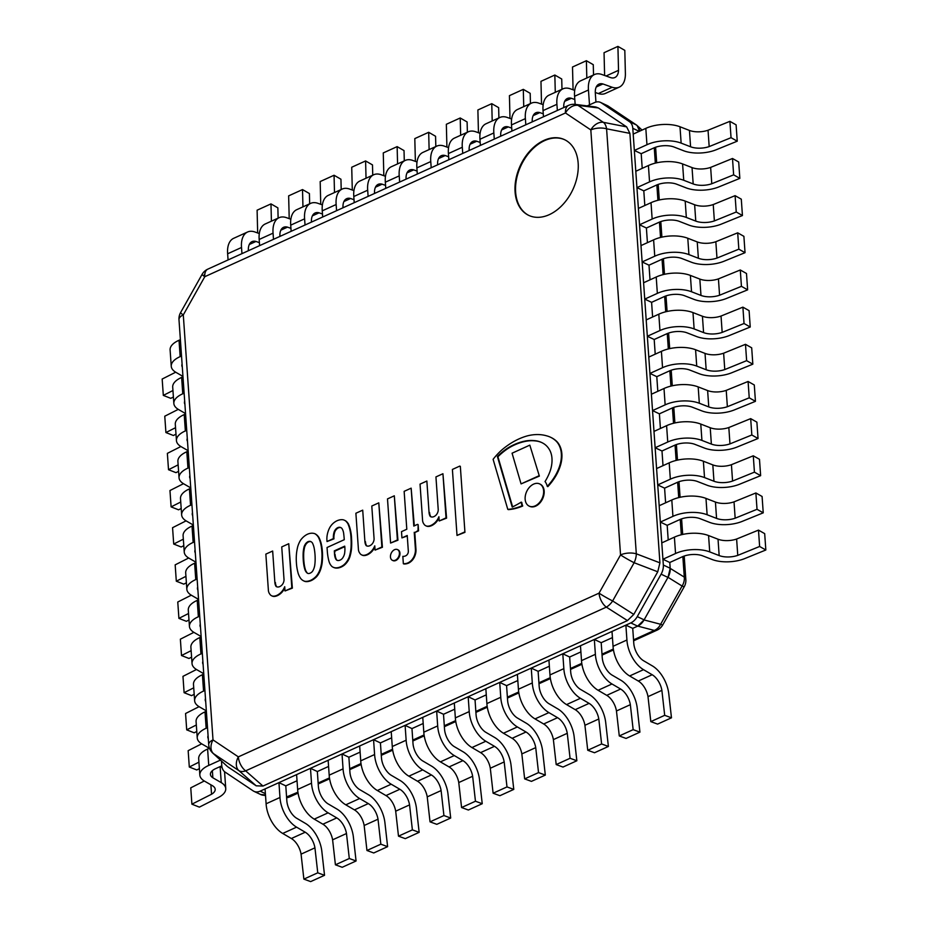 <?xml version="1.0" encoding="UTF-8"?>
<svg xmlns="http://www.w3.org/2000/svg" width="928" height="928" viewBox="0 0 928 928"><rect width="100%" height="100%" fill="white"/><g stroke="black" fill="none" stroke-linecap="round" stroke-linejoin="round"><path stroke-width="1.39" d="M265.396 793.626L260.153 791.155A12.563 8.665 115.3 0 1 254.005 791.364A12.563 8.665 115.3 0 1 253.228 790.923L225.098 772.096A12.563 8.665 115.3 0 1 221.769 765.472L221.467 761.064M254.005 791.364L260.861 794.6A12.563 8.665 -64.7 0 0 265.478 794.936L260.606 794.484M260.153 791.155L630.796 622.908L637.652 626.145A12.563 8.665 -64.7 0 0 644.113 619.846L667.963 577.413A12.563 8.665 -64.7 0 0 670.19 568.261L663.334 565.024A12.563 8.665 115.3 0 1 661.107 574.177L637.258 616.61A12.563 8.665 115.3 0 1 630.796 622.908M663.334 565.024L632.792 128.308L639.241 131.358M595.938 102.08L595.312 93.229A15.126 8.503 -114.4 0 1 598.966 84.135A15.126 8.503 -114.4 0 1 602.922 83.961L612.167 87.255A25.126 14.117 65.6 0 0 619.254 87.139A25.126 14.117 65.6 0 0 625.391 73.579L624.811 50.367L617.92 46.4L618.524 70.331A15.08 8.468 -114.4 0 1 614.846 77.534A15.08 8.468 -114.4 0 1 610.415 77.546L601.901 74.507A25.126 14.117 65.6 0 0 594.5 74.518A25.126 14.117 65.6 0 0 588.456 89.993L589.5 104.852L587.192 105.908L594.407 102.625A12.563 8.665 115.3 0 1 600.555 102.416A12.563 8.665 115.3 0 1 601.332 102.857L629.474 121.684A12.563 8.665 115.3 0 1 632.792 128.308M637.652 626.145L632.734 628.372L633.778 643.243A15.126 8.503 65.6 0 0 643.243 660.55L652.639 666.06A25.126 14.117 -114.4 0 1 668.752 693.599L671.478 717.808L664.692 715.326L661.884 690.351L647.999 696.65A15.08 8.468 65.6 0 0 638.29 681.036L629.636 675.967A25.126 14.117 -114.4 0 1 613.048 646.306L612.004 631.434L625.878 625.136L632.734 628.372L637.733 626.098L654.298 630.437A12.563 7.064 65.6 0 0 657.012 630.17A12.563 12.563 0 0 0 662.546 625.275M612.434 637.594L601.193 642.686L602.237 657.558A15.126 8.503 65.6 0 0 611.703 674.876L621.099 680.375A25.126 14.117 -114.4 0 1 637.211 707.913L639.937 732.134L633.151 729.652L630.344 704.677L616.459 710.976A15.08 8.468 65.6 0 0 606.75 695.35L598.096 690.281A25.126 14.117 -114.4 0 1 581.508 660.62L580.464 645.749L594.338 639.45L601.193 642.686L612.434 637.594M580.893 651.908L569.653 657.012L570.697 671.872A15.126 8.503 65.6 0 0 580.162 689.191L589.558 694.701A25.126 14.117 -114.4 0 1 605.671 722.228L608.397 746.448L601.611 743.966L598.804 718.991L584.918 725.29A15.08 8.468 65.6 0 0 575.209 709.665L566.556 704.596A25.126 14.117 -114.4 0 1 549.968 674.934L548.924 660.075L562.797 653.776L569.653 657.012L580.893 651.908M549.353 666.223L538.112 671.327L539.156 686.186A15.126 8.503 65.6 0 0 548.622 703.505L558.018 709.015A25.126 14.117 -114.4 0 1 574.13 736.554L576.856 760.763L570.07 758.28L567.263 733.306L553.378 739.604A15.08 8.468 65.6 0 0 543.669 723.979L535.015 718.91A25.126 14.117 -114.4 0 1 518.427 689.249L517.383 674.389L531.257 668.09L538.112 671.327L549.353 666.223M517.812 680.537L506.572 685.641L507.616 700.501A15.126 8.503 65.6 0 0 517.082 717.82L526.478 723.33A25.126 14.117 -114.4 0 1 542.59 750.868L545.316 775.077L538.53 772.595L535.723 747.62L521.838 753.919A15.08 8.468 65.6 0 0 512.128 738.305L503.475 733.236A25.126 14.117 -114.4 0 1 486.887 703.575L485.843 688.704L499.716 682.405L506.572 685.641L517.812 680.537M486.272 694.863L475.043 699.956L476.076 714.827A15.126 8.503 65.6 0 0 485.541 732.146L494.937 737.644A25.126 14.117 -114.4 0 1 511.05 765.182L513.776 789.403L506.99 786.921L504.182 761.934L490.297 768.245A15.08 8.468 65.6 0 0 480.588 752.62L471.934 747.55A25.126 14.117 -114.4 0 1 455.346 717.889L454.302 703.018L468.176 696.719L475.043 699.956L486.272 694.863M454.732 709.178L443.503 714.27L444.535 729.141A15.126 8.503 65.6 0 0 454.001 746.46L463.397 751.97A25.126 14.117 -114.4 0 1 479.509 779.497L482.235 803.718L475.461 801.235L472.642 776.26L458.757 782.559A15.08 8.468 65.6 0 0 449.059 766.934L440.406 761.865A25.126 14.117 -114.4 0 1 423.806 732.204L422.762 717.344L436.647 711.045L443.503 714.27L454.732 709.178M423.191 723.492L411.962 728.596L412.995 743.456A15.126 8.503 65.6 0 0 422.46 760.774L431.856 766.284A25.126 14.117 -114.4 0 1 447.969 793.811L450.695 818.032L443.92 815.55L441.102 790.575L427.228 796.874A15.08 8.468 65.6 0 0 417.519 781.248L408.865 776.179A25.126 14.117 -114.4 0 1 392.266 746.518L391.222 731.658L405.107 725.36L411.962 728.596L423.191 723.492M391.651 737.806L380.422 742.91L381.454 757.77A15.126 8.503 65.6 0 0 390.92 775.089L400.316 780.599A25.126 14.117 -114.4 0 1 416.428 808.137L419.154 832.346L412.38 829.864L409.561 804.889L395.688 811.188A15.08 8.468 65.6 0 0 385.978 795.574L377.325 790.505A25.126 14.117 -114.4 0 1 360.725 760.844L359.681 745.973L373.566 739.674L380.422 742.91L391.651 737.806M360.11 752.121L348.882 757.225L349.914 772.096A15.126 8.503 65.6 0 0 359.38 789.415L368.776 794.913A25.126 14.117 -114.4 0 1 384.888 822.452L387.614 846.661L380.84 844.178L378.021 819.204L364.147 825.502A15.08 8.468 65.6 0 0 354.438 809.889L345.784 804.82A25.126 14.117 -114.4 0 1 329.185 775.158L328.141 760.287L342.026 753.988L348.882 757.225L360.11 752.121M328.57 766.447L317.341 771.539L318.374 786.41A15.126 8.503 65.6 0 0 327.839 803.729L337.235 809.239A25.126 14.117 -114.4 0 1 353.348 836.766L356.074 860.987L349.299 858.504L346.48 833.53L332.607 839.828A15.08 8.468 65.6 0 0 322.898 824.203L314.244 819.134A25.126 14.117 -114.4 0 1 297.644 789.473L296.6 774.613L310.486 768.303L317.341 771.539L328.57 766.447M297.03 780.761L285.801 785.865L286.833 800.725A15.126 8.503 65.6 0 0 296.299 818.044L305.695 823.554A25.126 14.117 -114.4 0 1 321.807 851.08L324.533 875.301L317.759 872.819L314.94 847.844L301.066 854.143A15.08 8.468 65.6 0 0 291.357 838.518L282.704 833.448A25.126 14.117 -114.4 0 1 266.104 803.787L265.06 788.928L278.945 782.629L285.801 785.865L297.03 780.761M607.04 105.479L637.13 125.547L639.624 131.184A12.563 8.665 -64.7 0 0 636.33 124.92L608.188 106.094A12.563 8.665 -64.7 0 0 607.411 105.653L600.555 102.416M641.202 153.688L642.222 168.351L641.202 153.688L653.811 147.958A15.126 6.902 -4 0 1 673.624 146.868L683.89 150.846A25.126 11.472 176 0 0 716.045 149.826L737.238 141.195L731.044 137.68L709.178 146.589A15.08 6.89 -4 0 1 690.583 146.775L681.14 143.121A25.126 11.472 176 0 0 646.955 144.722L634.346 150.452L641.202 153.688M643.8 190.855L644.821 205.506L643.8 190.855L656.409 185.124A15.126 6.902 -4 0 1 676.222 184.034L686.488 188.001A25.126 11.472 176 0 0 718.643 186.992L739.836 178.362L733.642 174.847L711.776 183.744A15.08 6.89 -4 0 1 693.181 183.941L683.739 180.276A25.126 11.472 176 0 0 649.554 181.888L636.944 187.618L643.8 190.855M646.398 228.01L647.419 242.672L646.398 228.01L659.008 222.291A15.126 6.902 -4 0 1 678.82 221.189L689.086 225.168A25.126 11.472 176 0 0 721.242 224.147L742.435 215.528L736.24 212.013L714.374 220.91A15.08 6.89 -4 0 1 695.78 221.108L686.337 217.442A25.126 11.472 176 0 0 652.152 219.054L639.543 224.773L646.398 228.01M648.997 265.176L650.018 279.838L648.997 265.176L661.606 259.446A15.126 6.902 -4 0 1 681.419 258.355L691.685 262.334A25.126 11.472 176 0 0 723.84 261.313L745.033 252.683L738.839 249.168L716.973 258.077A15.08 6.89 -4 0 1 698.378 258.262L688.936 254.608A25.126 11.472 176 0 0 654.75 256.209L642.141 261.94L648.997 265.176M651.595 302.342L652.616 316.993L651.595 302.342L664.204 296.612A15.126 6.902 -4 0 1 684.017 295.522L694.283 299.489A25.126 11.472 176 0 0 726.438 298.48L747.632 289.849L741.437 286.334L719.571 295.232A15.08 6.89 -4 0 1 700.976 295.429L691.534 291.763A25.126 11.472 176 0 0 657.349 293.376L644.74 299.106L651.595 302.342M654.194 339.497L655.214 354.16L654.194 339.497L666.803 333.778A15.126 6.902 -4 0 1 686.616 332.676L696.882 336.655A25.126 11.472 176 0 0 729.037 335.646L750.23 327.016L744.036 323.501L722.17 332.398A15.08 6.89 -4 0 1 703.575 332.595L694.132 328.93A25.126 11.472 176 0 0 659.947 330.542L647.338 336.261L654.194 339.497M656.792 376.664L657.813 391.326L656.792 376.664L669.401 370.933A15.126 6.902 -4 0 1 689.214 369.843L699.48 373.822A25.126 11.472 176 0 0 731.647 372.801L752.828 364.17L746.634 360.667L724.768 369.564A15.08 6.89 -4 0 1 706.173 369.75L696.731 366.096A25.126 11.472 176 0 0 662.546 367.697L649.936 373.427L656.792 376.664M659.39 413.83L660.411 428.481L659.39 413.83L672 408.1A15.126 6.902 -4 0 1 691.812 407.009L702.078 410.976A25.126 11.472 176 0 0 734.245 409.967L755.438 401.337L749.232 397.822L727.366 406.719A15.08 6.89 -4 0 1 708.772 406.916L699.329 403.251A25.126 11.472 176 0 0 665.144 404.863L652.535 410.594L659.39 413.83M661.989 450.985L663.01 465.647L661.989 450.985L674.598 445.266A15.126 6.902 -4 0 1 694.411 444.164L704.677 448.143A25.126 11.472 176 0 0 736.844 447.134L758.037 438.503L751.831 434.988L729.965 443.886A15.08 6.89 -4 0 1 711.37 444.083L701.928 440.417A25.126 11.472 176 0 0 667.742 442.03L655.133 447.748L661.989 450.985M664.587 488.151L665.608 502.814L664.587 488.151L677.196 482.421A15.126 6.902 -4 0 1 697.009 481.33L707.275 485.309A25.126 11.472 176 0 0 739.442 484.288L760.635 475.658L754.429 472.155L732.563 481.052A15.08 6.89 -4 0 1 713.968 481.238L704.526 477.584A25.126 11.472 176 0 0 670.341 479.184L657.732 484.915L664.587 488.151M667.186 525.318L668.206 539.968L667.186 525.318L679.806 519.587A15.126 6.902 -4 0 1 699.608 518.497L709.874 522.476A25.126 11.472 176 0 0 742.04 521.455L763.234 512.824L757.028 509.31L735.162 518.207A15.08 6.89 -4 0 1 716.567 518.404L707.124 514.75A25.126 11.472 176 0 0 672.939 516.351L660.33 522.081L667.186 525.318M682.846 556.556L684.284 577.112A12.563 10.394 121.8 0 1 682.103 586.044A12.563 0.94 29.3 0 0 684.261 586.658A12.563 12.563 0 0 0 685.85 579.629A12.563 5.742 176 0 0 684.284 577.112L670.19 568.365L669.784 562.484L682.405 556.754A15.126 6.902 -4 0 1 702.206 555.663L712.472 559.63A25.126 11.472 176 0 0 744.639 558.621L765.832 549.991L764.684 533.635L758.478 530.12L736.623 539.029A15.08 6.89 -4 0 1 718.028 539.214L708.574 535.56A25.126 11.472 176 0 0 674.401 537.161L661.78 542.892L662.928 559.248L669.784 562.484L670.19 568.261M670.19 568.365L668.021 577.309L644.055 619.939L637.733 626.098M286.624 797.755A12.563 12.563 0 0 0 290.023 796.758A12.563 7.064 -114.4 0 1 287.297 797.036A12.563 9.025 97.3 0 1 286.601 797.338M684.261 586.658L662.778 624.88A12.563 0.94 -150.7 0 1 660.62 624.277A12.563 10.243 104.7 0 1 654.298 630.437L633.546 639.856M549.225 214.681A41.876 28.884 115.3 0 1 528.751 215.389A41.876 28.884 115.3 0 1 520.504 165.196A41.876 28.884 115.3 0 1 564.502 139.652A41.876 28.884 115.3 0 1 577.216 176.459A41.876 28.884 115.3 0 1 549.225 214.681M207.512 269.282A12.563 12.563 0 0 0 202.06 274.421A12.563 0.94 29.3 0 0 204.786 276.695L565.465 112.961A12.563 9.048 -56.2 0 1 577.993 105.363A12.563 9.025 -82.7 0 0 575.29 104.388A12.563 12.563 0 0 0 568.504 105.409A12.563 7.064 65.6 0 0 565.465 112.961L590.823 129.932A12.563 5.742 -4 0 1 606.587 128.806A12.563 7.47 -78.9 0 0 603.339 122.322A12.563 9.048 123.8 0 0 590.823 129.932L620.542 554.921A12.563 0.94 29.3 0 0 634.137 562.728A12.563 6.484 -69 0 0 636.306 553.796A12.563 5.742 176 0 0 620.542 554.921L599.047 593.143A12.563 7.064 65.6 0 0 606.332 607.121A12.563 6.647 -57.5 0 0 612.642 600.961A12.563 0.94 -150.7 0 1 599.047 593.143L238.357 756.865A12.563 9.048 123.8 0 0 238.867 770.623A12.563 7.865 -48.7 0 0 245.642 770.855A12.563 7.064 -114.4 0 1 238.357 756.865L213.011 739.906A12.563 5.742 176 0 0 208.707 744.662A12.563 12.563 0 0 0 212.686 752.991M227.14 766.273L212.732 753.037A12.563 9.408 -47.4 0 0 213.521 753.664L238.867 770.623L256.198 785.819L262.96 786.051L245.642 770.855L606.332 607.121L627.467 620.588L633.789 614.417L612.642 600.961L634.137 562.728L657.755 571.787L659.924 562.844L636.306 553.796L606.587 128.806L629.892 133.365L626.644 126.881L603.339 122.322L577.993 105.363L598.374 107.961L595.811 107.01M227.186 766.319L213.521 753.664A12.563 9.048 -56.2 0 1 213.011 739.906L183.292 314.917A12.563 0.94 -150.7 0 1 180.566 312.643A12.563 12.563 0 0 0 178.988 319.673A12.563 5.742 -4 0 1 183.292 314.917L204.786 276.695A12.563 7.064 -114.4 0 1 207.733 269.178M204.879 273.853A12.563 10.243 -75.3 0 0 204.218 275.024M627.467 620.588L262.96 786.051M256.198 785.819L227.917 766.899M657.755 571.787L633.789 614.417M598.374 107.961L626.644 126.881M629.892 133.365L659.924 562.844M617.92 46.4L604.047 52.699L604.615 75.481M618.524 70.331L606.065 75.992M588.456 89.993L574.583 96.292A25.126 14.117 -114.4 0 1 580.626 80.817L594.5 74.518M575.151 104.365L574.583 96.292M602.922 83.961L596.24 86.988M612.167 87.255L598.293 93.554L595.277 92.487M619.254 87.139L605.381 93.438A25.126 14.117 -114.4 0 1 598.293 93.554M661.884 690.351A15.08 8.468 65.6 0 0 652.175 674.737L643.522 669.668A25.126 14.117 -114.4 0 1 626.922 640.007L625.878 625.136M626.922 640.007L613.048 646.306M664.692 715.326L650.818 721.624L647.999 696.65M671.478 717.808L657.604 724.107L650.818 721.624M593.526 74.959L593.27 64.682L586.38 60.714L572.506 67.013L573.075 89.796M586.38 60.714L586.821 78.01M574.722 90.376L570.36 88.821A25.126 14.117 65.6 0 0 562.96 88.833A25.126 14.117 65.6 0 0 556.916 104.307L543.042 110.606A25.126 14.117 -114.4 0 1 549.086 95.132L562.96 88.833M556.916 104.307L557.357 110.467M543.472 116.766L543.042 110.606M563.783 107.555L563.772 107.544A15.126 8.503 -114.4 0 1 567.426 98.449A15.126 8.503 -114.4 0 1 571.381 98.287L564.7 101.314M571.381 98.287L574.803 99.505M564.688 107.138L563.737 106.801M630.344 704.677A15.08 8.468 65.6 0 0 620.635 689.052L611.981 683.982A25.126 14.117 -114.4 0 1 595.382 654.321L594.338 639.45M595.382 654.321L581.508 660.62M633.151 729.652L619.278 735.95L616.459 710.976M639.937 732.134L626.064 738.433L619.278 735.95M561.985 89.274L561.73 79.008L554.84 75.029L540.966 81.339L541.534 104.11M554.84 75.029L555.28 92.324M543.182 104.69L538.82 103.147A25.126 14.117 65.6 0 0 531.419 103.147A25.126 14.117 65.6 0 0 525.376 118.622L511.502 124.932A25.126 14.117 -114.4 0 1 517.546 109.458L531.419 103.147M525.376 118.622L525.816 124.793M511.931 131.092L511.502 124.932M532.243 121.87L532.243 121.858A15.126 8.503 -114.4 0 1 535.885 112.764A15.126 8.503 -114.4 0 1 539.841 112.601L533.159 115.629M539.841 112.601L543.263 113.819M533.148 121.464L532.196 121.127M598.804 718.991A15.08 8.468 65.6 0 0 589.094 703.366L580.441 698.297A25.126 14.117 -114.4 0 1 563.841 668.636L562.797 653.776M563.841 668.636L549.968 674.934M601.611 743.966L587.737 750.265L584.918 725.29M608.397 746.448L594.523 752.747L587.737 750.265M530.445 103.6L530.19 93.322L523.299 89.355L509.426 95.654L509.994 118.424M523.299 89.355L523.74 106.639M511.641 119.016L507.28 117.462A25.126 14.117 65.6 0 0 499.879 117.473A25.126 14.117 65.6 0 0 493.847 132.948L479.962 139.246A25.126 14.117 -114.4 0 1 486.005 123.772L499.879 117.473M493.847 132.948L494.276 139.107M480.391 145.406L479.962 139.246M500.702 136.184L500.702 136.184A15.126 8.503 -114.4 0 1 504.345 127.09A15.126 8.503 -114.4 0 1 508.3 126.916L501.619 129.943M508.3 126.916L511.722 128.134M501.607 135.778L500.656 135.442M567.263 733.306A15.08 8.468 65.6 0 0 557.554 717.68L548.9 712.611A25.126 14.117 -114.4 0 1 532.301 682.95L531.257 668.09M532.301 682.95L518.427 689.249M570.07 758.28L556.197 764.579L553.378 739.604M576.856 760.763L562.983 767.062L556.197 764.579M498.904 117.914L498.649 107.636L491.759 103.669L477.885 109.968L478.454 132.75M491.759 103.669L492.2 120.953M480.101 133.33L475.739 131.776A25.126 14.117 65.6 0 0 468.338 131.788A25.126 14.117 65.6 0 0 462.306 147.262L448.421 153.561A25.126 14.117 -114.4 0 1 454.465 138.086L468.338 131.788M462.306 147.262L462.736 153.422M448.85 159.72L448.421 153.561M469.162 150.51L469.162 150.498A15.126 8.503 -114.4 0 1 472.804 141.404A15.126 8.503 -114.4 0 1 476.76 141.23L470.078 144.258M476.76 141.23L480.194 142.46M470.067 150.092L469.116 149.756M535.723 747.62A15.08 8.468 65.6 0 0 526.014 732.006L517.36 726.937A25.126 14.117 -114.4 0 1 500.76 697.276L499.716 682.405M500.76 697.276L486.887 703.575M538.53 772.595L524.656 778.894L521.838 753.919M545.316 775.077L531.442 781.376L524.656 778.894M467.364 132.228L467.109 121.951L460.218 117.984L446.345 124.282L446.913 147.065M460.218 117.984L460.659 135.279M448.56 147.645L444.199 146.09A25.126 14.117 65.6 0 0 436.798 146.102A25.126 14.117 65.6 0 0 430.766 161.576L416.881 167.875A25.126 14.117 -114.4 0 1 422.924 152.401L436.798 146.102M430.766 161.576L431.195 167.736M417.31 174.035L416.881 167.875M437.622 164.824L437.622 164.813A15.126 8.503 -114.4 0 1 441.264 155.718A15.126 8.503 -114.4 0 1 445.22 155.544L438.538 158.584M445.22 155.544L448.653 156.774M438.526 164.407L437.575 164.07M504.182 761.934A15.08 8.468 65.6 0 0 494.473 746.321L485.82 741.252A25.126 14.117 -114.4 0 1 469.22 711.59L468.176 696.719M469.22 711.59L455.346 717.889M506.99 786.921L493.116 793.22L490.297 768.245M513.776 789.403L499.902 795.702L493.116 793.22M435.824 146.543L435.568 136.277L428.678 132.298L414.804 138.597L415.373 161.379M428.678 132.298L429.119 149.594M417.02 161.959L412.658 160.405A25.126 14.117 65.6 0 0 405.258 160.416A25.126 14.117 65.6 0 0 399.226 175.891L385.34 182.19A25.126 14.117 -114.4 0 1 391.384 166.715L405.258 160.416M399.226 175.891L399.655 182.062M385.77 188.361L385.34 182.19M406.081 179.139L406.081 179.127A15.126 8.503 -114.4 0 1 409.735 170.033A15.126 8.503 -114.4 0 1 413.679 169.87L406.998 172.898M413.679 169.87L417.113 171.088M406.986 178.733L406.035 178.385M472.642 776.26A15.08 8.468 65.6 0 0 462.933 760.635L454.279 755.566A25.126 14.117 -114.4 0 1 437.68 725.905L436.647 711.045M437.68 725.905L423.806 732.204M475.461 801.235L461.576 807.534L458.757 782.559M482.235 803.718L468.362 810.016L461.576 807.534M404.283 160.869L404.028 150.591L397.138 146.624L383.264 152.923L383.832 175.694M397.138 146.624L397.578 163.908M385.48 176.285L381.118 174.731A25.126 14.117 65.6 0 0 373.717 174.742A25.126 14.117 65.6 0 0 367.685 190.217L353.8 196.516A25.126 14.117 -114.4 0 1 359.844 181.041L373.717 174.742M367.685 190.217L368.114 196.376M354.229 202.675L353.8 196.516M374.541 193.453L374.541 193.453A15.126 8.503 -114.4 0 1 378.195 184.347A15.126 8.503 -114.4 0 1 382.139 184.185L375.469 187.212M382.139 184.185L385.572 185.403M375.446 193.047L374.494 192.711M441.102 790.575A15.08 8.468 65.6 0 0 431.392 774.95L422.739 769.88A25.126 14.117 -114.4 0 1 406.139 740.219L405.107 725.36M406.139 740.219L392.266 746.518M443.92 815.55L430.035 821.848L427.228 796.874M450.695 818.032L436.821 824.331L430.035 821.848M372.743 175.183L372.488 164.906L365.597 160.938L351.724 167.237L352.292 190.008M365.597 160.938L366.038 178.222M353.939 190.6L349.578 189.045A25.126 14.117 65.6 0 0 342.177 189.057A25.126 14.117 65.6 0 0 336.145 204.531L322.26 210.83A25.126 14.117 -114.4 0 1 328.303 195.356L342.177 189.057M336.145 204.531L336.574 210.691M322.689 216.99L322.26 210.83M343 207.779L343 207.768A15.126 8.503 -114.4 0 1 346.654 198.673A15.126 8.503 -114.4 0 1 350.598 198.499L343.928 201.527M350.598 198.499L354.032 199.729M343.905 207.362L342.954 207.025M409.561 804.889A15.08 8.468 65.6 0 0 399.852 789.276L391.198 784.206A25.126 14.117 -114.4 0 1 374.599 754.534L373.566 739.674M374.599 754.534L360.725 760.844M412.38 829.864L398.495 836.163L395.688 811.188M419.154 832.346L405.281 838.645L398.495 836.163M341.202 189.498L340.947 179.22L334.057 175.253L320.183 181.552L320.752 204.334M334.057 175.253L334.498 192.548M322.399 204.914L318.037 203.36A25.126 14.117 65.6 0 0 310.636 203.371A25.126 14.117 65.6 0 0 304.604 218.846L290.719 225.144A25.126 14.117 -114.4 0 1 296.763 209.67L310.636 203.371M304.604 218.846L305.034 225.005M291.148 231.304L290.719 225.144M311.46 222.094L311.46 222.082A15.126 8.503 -114.4 0 1 315.114 212.988A15.126 8.503 -114.4 0 1 319.058 212.814L312.388 215.853M319.058 212.814L322.492 214.043M312.365 221.676L311.414 221.34M378.021 819.204A15.08 8.468 65.6 0 0 368.312 803.59L359.658 798.521A25.126 14.117 -114.4 0 1 343.058 768.86L342.026 753.988M343.058 768.86L329.185 775.158M380.84 844.178L366.954 850.489L364.147 825.502M387.614 846.661L373.74 852.971L366.954 850.489M309.662 203.812L309.407 193.546L302.516 189.567L288.643 195.866L289.211 218.648M302.516 189.567L302.957 206.863M290.858 219.228L286.497 217.674A25.126 14.117 65.6 0 0 279.096 217.686A25.126 14.117 65.6 0 0 273.064 233.16L259.179 239.459A25.126 14.117 -114.4 0 1 265.222 223.984L279.096 217.686M273.064 233.16L273.493 239.331M259.608 245.63L259.179 239.459M279.92 236.408L279.92 236.396A15.126 8.503 -114.4 0 1 283.574 227.302A15.126 8.503 -114.4 0 1 287.518 227.14L280.848 230.167M287.518 227.14L290.951 228.358M280.824 236.002L279.885 235.654M346.48 833.53A15.08 8.468 65.6 0 0 336.771 817.904L328.118 812.835A25.126 14.117 -114.4 0 1 311.518 783.174L310.486 768.303M311.518 783.174L297.644 789.473M349.299 858.504L335.414 864.803L332.607 839.828M356.074 860.987L342.2 867.286L335.414 864.803M278.122 218.138L277.866 207.86L270.976 203.893L257.102 210.192L257.671 232.963M270.976 203.893L271.417 221.177M259.318 233.554L254.956 232A25.126 14.117 65.6 0 0 247.556 232.012A25.126 14.117 65.6 0 0 241.524 247.486L227.638 253.785A25.126 14.117 -114.4 0 1 233.682 238.31L247.556 232.012M241.524 247.486L241.953 253.646M228.068 259.944L227.638 253.785M248.379 250.722L248.379 250.722A15.126 8.503 -114.4 0 1 252.033 241.616A15.126 8.503 -114.4 0 1 255.977 241.454L249.307 244.482M255.977 241.454L259.411 242.672M249.284 250.316L248.344 249.98M314.94 847.844A15.08 8.468 65.6 0 0 305.231 832.219L296.577 827.15A25.126 14.117 -114.4 0 1 279.978 797.488L278.945 782.629M279.978 797.488L266.104 803.787M317.759 872.819L303.874 879.118L301.066 854.143M324.533 875.301L310.66 881.6L303.874 879.118M737.238 141.195L736.101 124.851L729.895 121.336L708.041 130.233A15.08 6.89 -4 0 1 689.434 130.43L679.992 126.765A25.126 11.472 176 0 0 645.818 128.377L633.198 134.096L634.346 150.452M645.818 128.377L646.955 144.722M708.041 130.233L709.178 146.589M729.895 121.336L731.044 137.68M182.306 367.047A15.126 6.902 -4 0 1 181.842 365.586A15.126 6.902 -4 0 1 182.097 364.066M175.682 372.209L162.168 379.042L163.316 395.398L170.775 398.332L173.397 397.01M172.944 390.526L163.316 395.398M182.306 376.026L182.375 377.081M171.251 366.282L170.102 349.926A25.126 11.472 -4 0 1 179.023 340.263L180.16 356.619A25.126 11.472 176 0 0 171.251 366.282A25.126 11.472 176 0 0 176.018 372.406L182.955 376.397M179.023 340.263L180.38 339.648M181.528 356.004L180.16 356.619M739.836 178.362L738.7 162.006L732.494 158.491L710.639 167.4A15.08 6.89 -4 0 1 692.033 167.585L682.59 163.931A25.126 11.472 176 0 0 648.417 165.532L635.796 171.262L636.944 187.618M648.417 165.532L649.554 181.888M710.639 167.4L711.776 183.744M732.494 158.491L733.642 174.847M184.904 404.214A15.126 6.902 -4 0 1 184.44 402.752A15.126 6.902 -4 0 1 184.695 401.232M178.28 409.364L164.766 416.208L165.915 432.552L173.385 435.499L175.995 434.176M175.543 427.692L165.915 432.552M184.904 413.18L184.974 414.248M173.849 403.436L172.701 387.092A25.126 11.472 -4 0 1 181.621 377.429L182.758 393.785A25.126 11.472 176 0 0 173.849 403.436A25.126 11.472 176 0 0 178.617 409.573L185.554 413.552M181.621 377.429L182.978 376.814M184.127 393.159L182.758 393.785M742.435 215.528L741.298 199.172L735.092 195.657L713.238 204.554A15.08 6.89 -4 0 1 694.631 204.752L685.189 201.086A25.126 11.472 176 0 0 651.015 202.698L638.394 208.429L639.543 224.773M651.015 202.698L652.152 219.054M713.238 204.554L714.374 220.91M735.092 195.657L736.24 212.013M187.502 441.38A15.126 6.902 -4 0 1 187.038 439.907A15.126 6.902 -4 0 1 187.294 438.387M180.879 446.53L167.365 453.363L168.513 469.719L175.984 472.654L178.594 471.331M178.141 464.847L168.513 469.719M187.502 450.347L187.572 451.414M176.448 440.603L175.299 424.247A25.126 11.472 -4 0 1 184.22 414.596L185.356 430.94A25.126 11.472 176 0 0 176.448 440.603A25.126 11.472 176 0 0 181.215 446.728L188.152 450.718M184.22 414.596L185.577 413.969M186.725 430.325L185.356 430.94M745.033 252.683L743.896 236.338L737.69 232.824L715.836 241.721A15.08 6.89 -4 0 1 697.23 241.918L687.787 238.252A25.126 11.472 176 0 0 653.614 239.865L640.993 245.584L642.141 261.94M653.614 239.865L654.75 256.209M715.836 241.721L716.973 258.077M737.69 232.824L738.839 249.168M190.101 478.535A15.126 6.902 -4 0 1 189.637 477.073A15.126 6.902 -4 0 1 189.892 475.554M183.477 483.697L169.963 490.529L171.112 506.885L178.582 509.82L181.192 508.498M180.74 502.013L171.112 506.885M190.101 487.513L190.182 488.569M179.046 477.769L177.898 461.413A25.126 11.472 -4 0 1 186.818 451.75L187.955 468.106A25.126 11.472 176 0 0 179.046 477.769A25.126 11.472 176 0 0 183.825 483.894L190.75 487.884M186.818 451.75L188.175 451.136M189.324 467.492L187.955 468.106M747.632 289.849L746.495 273.493L740.289 269.99L718.434 278.887A15.08 6.89 -4 0 1 699.828 279.073L690.386 275.419A25.126 11.472 176 0 0 656.212 277.02L643.591 282.75L644.74 299.106M656.212 277.02L657.349 293.376M718.434 278.887L719.571 295.232M740.289 269.99L741.437 286.334M192.699 515.701A15.126 6.902 -4 0 1 192.235 514.24A15.126 6.902 -4 0 1 192.49 512.72M186.076 520.852L172.562 527.696L173.71 544.04L181.18 546.986L183.79 545.664M183.338 539.18L173.71 544.04M192.699 524.668L192.78 525.735M181.644 514.924L180.496 498.58A25.126 11.472 -4 0 1 189.416 488.917L190.553 505.273A25.126 11.472 176 0 0 181.644 514.924A25.126 11.472 176 0 0 186.424 521.06L193.349 525.039M189.416 488.917L190.774 488.302M191.922 504.646L190.553 505.273M750.23 327.016L749.093 310.66L742.887 307.145L721.033 316.042A15.08 6.89 -4 0 1 702.426 316.239L692.984 312.585A25.126 11.472 176 0 0 658.81 314.186L646.19 319.916L647.338 336.261M658.81 314.186L659.947 330.542M721.033 316.042L722.17 332.398M742.887 307.145L744.036 323.501M195.298 552.868A15.126 6.902 -4 0 1 194.834 551.394A15.126 6.902 -4 0 1 195.089 549.886M188.674 558.018L175.172 564.85L176.308 581.206L183.779 584.141L186.389 582.819M185.936 576.334L176.308 581.206M195.298 561.834L195.379 562.902M184.243 552.09L183.094 535.734A25.126 11.472 -4 0 1 192.015 526.083L193.152 542.428A25.126 11.472 176 0 0 184.243 552.09A25.126 11.472 176 0 0 189.022 558.215L195.947 562.206M192.015 526.083L193.372 525.457M194.52 541.813L193.152 542.428M752.828 364.17L751.692 347.826L745.486 344.311L723.631 353.208A15.08 6.89 -4 0 1 705.025 353.406L695.582 349.74A25.126 11.472 176 0 0 661.409 351.352L648.788 357.083L649.936 373.427M661.409 351.352L662.546 367.697M723.631 353.208L724.768 369.564M745.486 344.311L746.634 360.667M197.896 590.034A15.126 6.902 -4 0 1 197.432 588.561A15.126 6.902 -4 0 1 197.687 587.041M191.272 595.184L177.77 602.017L178.907 618.373L186.377 621.308L188.987 619.985M188.535 613.501L178.907 618.373M197.896 599.001L197.977 600.056M186.841 589.257L185.693 572.901A25.126 11.472 -4 0 1 194.613 563.238L195.762 579.594A25.126 11.472 176 0 0 186.841 589.257A25.126 11.472 176 0 0 191.62 595.382L198.546 599.372M194.613 563.238L195.97 562.623M197.119 578.979L195.762 579.594M755.438 401.337L754.29 384.981L748.084 381.478L726.23 390.375A15.08 6.89 -4 0 1 707.623 390.56L698.181 386.906A25.126 11.472 176 0 0 664.007 388.507L651.386 394.238L652.535 410.594M664.007 388.507L665.144 404.863M726.23 390.375L727.366 406.719M748.084 381.478L749.232 397.822M200.494 627.189A15.126 6.902 -4 0 1 200.03 625.727A15.126 6.902 -4 0 1 200.286 624.208M193.871 632.339L180.368 639.183L181.505 655.528L188.976 658.474L191.586 657.152M191.133 650.667L181.505 655.528M200.494 636.156L200.576 637.223M189.44 626.412L188.291 610.067A25.126 11.472 -4 0 1 197.212 600.404L198.36 616.76A25.126 11.472 176 0 0 189.44 626.412A25.126 11.472 176 0 0 194.219 632.548L201.144 636.527M197.212 600.404L198.569 599.79M199.717 616.134L198.36 616.76M758.037 438.503L756.888 422.147L750.682 418.632L728.828 427.53A15.08 6.89 -4 0 1 710.222 427.727L700.779 424.073A25.126 11.472 176 0 0 666.606 425.674L653.985 431.404L655.133 447.748M666.606 425.674L667.742 442.03M728.828 427.53L729.965 443.886M750.682 418.632L751.831 434.988M203.093 664.355A15.126 6.902 -4 0 1 202.629 662.882A15.126 6.902 -4 0 1 202.884 661.374M196.469 669.506L182.967 676.35L184.104 692.694L191.574 695.64L194.184 694.318M193.732 687.822L184.104 692.694M203.093 673.322L203.174 674.389M192.038 663.578L190.89 647.222A25.126 11.472 -4 0 1 199.81 637.571L200.958 653.915A25.126 11.472 176 0 0 192.038 663.578A25.126 11.472 176 0 0 196.817 669.703L203.742 673.693M199.81 637.571L201.167 636.956M202.316 653.3L200.958 653.915M760.635 475.658L759.487 459.314L753.281 455.799L731.426 464.696A15.08 6.89 -4 0 1 712.82 464.893L703.378 461.228A25.126 11.472 176 0 0 669.204 462.84L656.583 468.57L657.732 484.915M669.204 462.84L670.341 479.184M731.426 464.696L732.563 481.052M753.281 455.799L754.429 472.155M205.691 701.522A15.126 6.902 -4 0 1 205.227 700.048A15.126 6.902 -4 0 1 205.482 698.529M199.079 706.672L185.565 713.504L186.702 729.86L194.172 732.795L196.782 731.473M196.33 724.988L186.702 729.86M205.691 710.488L205.772 711.544M194.636 700.744L193.488 684.388A25.126 11.472 -4 0 1 202.408 674.737L203.557 691.082A25.126 11.472 176 0 0 194.636 700.744A25.126 11.472 176 0 0 199.416 706.869L206.341 710.86M202.408 674.737L203.777 674.111M204.914 690.467L203.557 691.082M763.234 512.824L762.085 496.468L755.879 492.965L734.025 501.862A15.08 6.89 -4 0 1 715.43 502.048L705.976 498.394A25.126 11.472 176 0 0 671.802 500.006L659.182 505.725L660.33 522.081M671.802 500.006L672.939 516.351M734.025 501.862L735.162 518.207M755.879 492.965L757.028 509.31M208.29 738.676A15.126 6.902 -4 0 1 207.826 737.215A15.126 6.902 -4 0 1 208.081 735.695M201.678 743.827L188.164 750.671L189.3 767.027L196.771 769.962L199.381 768.639M198.928 762.155L189.3 767.027M208.29 747.643L208.371 748.71M197.235 737.899L196.086 721.555A25.126 11.472 -4 0 1 205.007 711.892L206.155 728.248A25.126 11.472 176 0 0 197.235 737.899A25.126 11.472 176 0 0 202.014 744.036L209.357 748.258M205.007 711.892L206.376 711.277M207.512 727.633L206.155 728.248M674.401 537.161L675.549 553.517L662.928 559.248M736.623 539.029L737.76 555.373A15.08 6.89 -4 0 1 719.165 555.57L709.723 551.905A25.126 11.472 176 0 0 675.549 553.517M758.478 530.12L759.626 546.476L737.76 555.373M765.832 549.991L759.626 546.476M212.361 770.658L212.86 777.792A15.126 6.902 -4 0 1 210.424 774.37A15.126 6.902 -4 0 1 215.609 768.651L221.804 765.832M220.122 766.598L221.247 782.617L212.86 777.792M220.412 766.458A25.126 11.472 -4 0 1 222.163 767.781M224.53 771.667A25.126 11.472 -4 0 1 224.599 772.235L225.748 788.58A25.126 11.472 176 0 0 221.247 782.617M204.276 780.993L190.762 787.837L191.899 804.182L199.369 807.128L218.416 797.488A25.126 11.472 176 0 0 225.748 788.58M210.888 784.81L211.549 794.24L191.899 804.182M199.833 775.066L198.685 758.71A25.126 11.472 -4 0 1 207.605 749.058L208.754 765.414A25.126 11.472 176 0 0 199.833 775.066A25.126 11.472 176 0 0 204.612 781.19L212.326 785.633A15.08 6.89 -4 0 1 215.192 789.31A15.08 6.89 -4 0 1 211.549 794.24M207.605 749.058L209.473 748.212M220.423 760.113L208.754 765.414M300.788 539.887A16.611 11.449 115.3 0 1 307.516 534.215A16.611 11.449 115.3 0 1 314.604 533.612L314.859 533.716A18.827 12.98 115.3 0 1 318.455 537.37A41.029 28.292 115.3 0 1 320.427 542.509A48.012 33.118 115.3 0 1 321.796 550.988A51.168 35.287 115.3 0 1 321.97 557.148A66.329 45.739 115.3 0 1 321.587 562.82A30.543 21.066 115.3 0 1 320.288 568.62A15.973 11.02 115.3 0 1 318.049 573.666A11.635 8.027 115.3 0 1 315.787 576.706A18.606 12.83 115.3 0 1 310.741 580.302A18.606 12.83 115.3 0 1 305.509 581.369A11.635 8.027 115.3 0 1 303.607 580.847A11.635 8.027 115.3 0 1 302.98 580.51A15.973 11.02 115.3 0 1 300.196 577.738A30.543 21.066 115.3 0 1 298.19 573.434A66.329 45.739 115.3 0 1 297.064 568.458A51.168 35.287 115.3 0 1 296.392 562.519A48.012 33.118 115.3 0 1 296.519 553.366A41.029 28.292 115.3 0 1 297.679 546.801A18.827 12.98 115.3 0 1 300.556 540.2L300.788 539.887M310.23 573.086A4.431 3.051 -64.7 0 0 311.321 572.472A4.663 3.213 -64.7 0 0 313.188 570.175L313.687 569.096A13.537 9.326 -64.7 0 0 314.696 565.593A41.215 28.42 -64.7 0 0 315.149 560.268A57.35 39.544 -64.7 0 0 314.801 552.38A52.339 36.088 -64.7 0 0 314.07 547.648A27.654 19.07 -64.7 0 0 312.376 542.88A9.048 6.241 -64.7 0 0 310.706 541.523A9.048 6.241 -64.7 0 0 310.52 541.442A7.412 5.116 -64.7 0 0 308.038 541.639A7.412 5.116 -64.7 0 0 305.683 543.634A9.048 6.241 -64.7 0 0 304.14 546.615A27.654 19.07 -64.7 0 0 303.178 552.589A52.339 36.088 -64.7 0 0 303.143 557.658A57.35 39.544 -64.7 0 0 303.885 565.384A41.215 28.42 -64.7 0 0 305.034 569.978A13.537 9.326 -64.7 0 0 306.46 572.379L307.064 572.959A4.663 3.213 -64.7 0 0 307.586 573.307A4.663 3.213 -64.7 0 0 309.14 573.469A4.431 3.051 -64.7 0 0 310.23 573.086M310.741 580.302L311.286 580.557A18.606 12.83 -64.7 0 0 316.332 576.961A11.635 8.027 -64.7 0 0 318.594 573.933A15.973 11.02 -64.7 0 0 320.833 568.876A30.543 21.066 -64.7 0 0 322.132 563.076A66.329 45.739 -64.7 0 0 322.515 557.415A51.168 35.287 -64.7 0 0 322.341 551.244A48.012 33.118 -64.7 0 0 320.984 542.776A41.029 28.292 -64.7 0 0 319.012 537.625A18.827 12.98 -64.7 0 0 315.404 533.971L314.859 533.716M305.509 581.369L306.066 581.624A18.606 12.83 -64.7 0 0 311.286 580.557M303.874 580.974A11.635 8.027 -64.7 0 0 304.152 581.114A11.635 8.027 -64.7 0 0 306.066 581.624M308.038 541.639L308.583 541.894A7.412 5.116 115.3 0 1 311.019 541.685M305.683 543.634L306.228 543.889A7.412 5.116 115.3 0 1 308.583 541.894M304.14 546.615L304.686 546.882A9.048 6.241 115.3 0 1 306.228 543.889M303.178 552.589L303.734 552.844A27.654 19.07 115.3 0 1 304.686 546.882M303.143 557.658L303.7 557.925A52.339 36.088 115.3 0 1 303.734 552.844M303.885 565.384L304.43 565.639A57.35 39.544 115.3 0 1 303.7 557.925M305.034 569.978L305.59 570.244A41.215 28.42 115.3 0 1 304.43 565.639M306.46 572.379L307.006 572.634A13.537 9.326 115.3 0 1 305.59 570.244M394.307 495.807L397.393 539.957L390.584 543.054L387.498 498.904L394.307 495.807L397.938 540.212L390.584 543.054M464.394 532.092L457.017 535.433L464.94 532.347L460.334 466.343L464.94 532.347M457.017 535.433L452.4 469.44L459.778 466.088M399.411 552.926A5.951 4.106 115.3 0 1 397.184 558.842A5.951 4.106 115.3 0 1 392.393 560.326A5.951 4.106 115.3 0 1 391.222 553.204A5.951 4.106 115.3 0 1 397.462 549.573A5.951 4.106 115.3 0 1 399.411 552.926M392.672 560.442A5.951 4.106 -64.7 0 0 392.938 560.593A5.951 4.106 -64.7 0 0 397.729 559.108A5.951 4.106 -64.7 0 0 399.956 553.181A5.951 4.106 -64.7 0 0 398.019 549.84A5.951 4.106 -64.7 0 0 397.729 549.724M433.005 524.25A12.76 8.804 115.3 0 1 427.982 526.176A8.723 6.009 115.3 0 1 425.813 525.782A8.723 6.009 115.3 0 1 423.794 523.833A8.897 6.136 115.3 0 1 422.53 519.692L420.036 484.126L426.857 481.04L429.038 512.256A10.707 7.378 -64.7 0 0 430.314 516.502A6.763 4.663 -64.7 0 0 430.673 516.71A6.763 4.663 -64.7 0 0 436.137 515.005A5.765 3.979 -64.7 0 0 438.202 509.24L435.94 476.911L442.934 473.732L446.032 517.882L439.211 520.979L438.921 516.734A12.667 8.735 115.3 0 1 433.005 524.25L433.55 524.517A12.667 8.735 -64.7 0 0 439.002 518.021M426.091 525.898A8.723 6.009 -64.7 0 0 426.37 526.037A8.723 6.009 -64.7 0 0 428.527 526.443A12.76 8.804 -64.7 0 0 433.55 524.517M426.857 481.04L429.038 512.256M439.211 520.979L446.577 518.137L442.934 473.732M430.952 516.826A6.763 4.663 115.3 0 1 430.859 516.757A10.707 7.378 115.3 0 1 429.583 512.511M375.063 550.095L374.773 545.861A12.667 8.735 115.3 0 1 368.845 553.378A12.76 8.804 115.3 0 1 363.834 555.304A8.723 6.009 115.3 0 1 361.665 554.898A8.723 6.009 115.3 0 1 359.646 552.949A8.897 6.136 115.3 0 1 358.382 548.808L355.888 513.242L362.709 510.156L364.89 541.372A10.707 7.378 -64.7 0 0 366.166 545.618A6.763 4.663 -64.7 0 0 366.525 545.826A6.763 4.663 -64.7 0 0 371.989 544.133A5.765 3.979 -64.7 0 0 374.054 538.368L371.792 506.027L378.786 502.848L381.872 546.998L375.063 550.095L382.429 547.265L378.786 502.848M364.89 541.372L362.709 510.156M366.166 545.618L366.711 545.884A10.707 7.378 115.3 0 1 365.435 541.627M361.943 555.025A8.723 6.009 -64.7 0 0 362.21 555.164A8.723 6.009 -64.7 0 0 364.379 555.559A12.76 8.804 -64.7 0 0 369.402 553.633A12.667 8.735 -64.7 0 0 374.854 547.149M414.236 532.312L415.408 549.121A11.867 8.19 115.3 0 1 413.807 556.893L414.352 557.148A11.867 8.19 -64.7 0 0 415.964 549.376L414.781 532.568L418.563 530.851L418.134 524.61L418.018 530.596L414.781 532.568M413.807 556.893A11.101 7.656 115.3 0 1 411.974 559.735L412.519 559.99A11.101 7.656 -64.7 0 0 414.352 557.148M411.974 559.735A11.6 8.004 115.3 0 1 407.752 562.983L408.297 563.238A11.6 8.004 -64.7 0 0 412.519 559.99M407.752 562.983A16.507 11.38 115.3 0 1 403.344 563.714L403.9 563.969A16.507 11.38 -64.7 0 0 408.297 563.238M403.344 563.714L402.833 556.348A8.05 5.545 -64.7 0 0 405.629 555.849A3.851 2.656 -64.7 0 0 408.158 552.786A5.058 3.492 -64.7 0 0 408.308 550.872L407.23 535.491L401.94 537.892L401.499 531.651L406.8 529.25L404.144 491.341L411.15 488.163L413.795 526.072L417.588 524.355M401.94 537.892L407.264 535.978M414.317 525.84L411.15 488.163M334.254 531.616A14.106 9.732 -64.7 0 0 333.419 538.576L327.027 541.534L326.888 539.574A18.374 12.667 115.3 0 1 329.417 528.252L330.136 526.942A14.546 10.034 115.3 0 1 332.259 524.204A15.822 10.916 115.3 0 1 338.604 520.167A17.435 12.029 115.3 0 1 342.896 519.738A13.688 9.442 115.3 0 1 344.427 520.237A13.688 9.442 115.3 0 1 346.04 521.316A38.361 26.46 115.3 0 1 347.826 523.578A45.913 31.668 115.3 0 1 351.016 538.46A65.366 45.078 115.3 0 1 351.12 545.49A32.12 22.144 115.3 0 1 349.253 556.87A14.001 9.651 115.3 0 1 343.511 565.106A17.098 11.797 115.3 0 1 336.864 567.808A14.013 9.663 115.3 0 1 333.094 567.194A14.013 9.663 115.3 0 1 332.096 566.614A17.597 12.134 115.3 0 1 328.988 561.347A58.139 40.09 115.3 0 1 327.329 551.522L327.05 547.508L344.265 539.69A125.384 86.466 -64.7 0 0 343.592 532.858A16.495 11.368 -64.7 0 0 342.258 528.995A6.426 4.431 -64.7 0 0 340.773 527.556A6.426 4.431 -64.7 0 0 339.694 527.278A5.846 4.037 -64.7 0 0 334.985 530.248A3.956 2.726 -64.7 0 0 334.254 531.616L334.811 531.872A3.956 2.726 115.3 0 1 335.542 530.503A5.846 4.037 115.3 0 1 340.24 527.533A6.426 4.431 115.3 0 1 341.04 527.707M340.495 559.897A5.336 3.677 -64.7 0 0 343.151 557.218A7.958 5.487 -64.7 0 0 344.752 552.125A21.947 15.138 -64.7 0 0 344.717 546.151L334.312 550.872L334.544 554.225A14.43 9.953 -64.7 0 0 335.739 558.981A5.359 3.7 -64.7 0 0 337.05 560.315A5.359 3.7 -64.7 0 0 337.328 560.419A7.064 4.872 -64.7 0 0 340.495 559.897M334.544 554.225L334.857 551.139L344.787 546.638M337.328 560.419A5.359 3.7 115.3 0 1 336.284 559.236A14.43 9.953 115.3 0 1 335.101 554.48M349.253 556.87L349.798 557.136A32.12 22.144 -64.7 0 0 351.666 545.745A65.366 45.078 -64.7 0 0 351.561 538.727A45.913 31.668 -64.7 0 0 348.383 523.833A38.361 26.46 -64.7 0 0 346.585 521.582A13.688 9.442 -64.7 0 0 344.972 520.492A13.688 9.442 -64.7 0 0 344.694 520.376M343.511 565.106L344.056 565.361A14.001 9.651 -64.7 0 0 349.798 557.136M333.372 567.31A14.013 9.663 -64.7 0 0 333.651 567.449A14.013 9.663 -64.7 0 0 337.409 568.064A17.098 11.797 -64.7 0 0 344.056 565.361M327.027 541.534L333.964 538.843A14.106 9.732 115.3 0 1 334.811 531.872M278.806 594.245A12.76 8.804 115.3 0 1 273.795 596.17A8.723 6.009 115.3 0 1 271.626 595.776A8.723 6.009 115.3 0 1 269.607 593.827A8.897 6.136 115.3 0 1 268.343 589.686L265.849 554.12L272.658 551.023L274.85 582.239A10.707 7.378 -64.7 0 0 276.115 586.496A6.763 4.663 -64.7 0 0 276.486 586.693A6.763 4.663 -64.7 0 0 281.95 585A5.765 3.979 -64.7 0 0 284.003 579.234L281.741 546.905L288.747 543.727L291.833 587.876L285.024 590.962L284.722 586.728A12.667 8.735 115.3 0 1 278.806 594.245L279.363 594.5A12.667 8.735 -64.7 0 0 284.815 588.016M271.904 595.892A8.723 6.009 -64.7 0 0 272.171 596.031A8.723 6.009 -64.7 0 0 274.34 596.437A12.76 8.804 -64.7 0 0 279.363 594.5M272.658 551.023L274.85 582.239M285.024 590.962L292.378 588.132L288.747 543.727M276.764 586.821A6.763 4.663 115.3 0 1 276.672 586.751A10.707 7.378 115.3 0 1 275.396 582.506M545.038 481.562A38.616 26.634 -64.7 0 0 549.933 471.656A25.903 17.864 -64.7 0 0 552.021 459.638A24.337 16.785 -64.7 0 0 549.863 450.416A32.445 22.376 -64.7 0 0 543.205 443.329A41.864 28.872 -64.7 0 0 541.639 442.505A41.864 28.872 -64.7 0 0 534.157 440.603A53.534 36.911 -64.7 0 0 524.517 441.183A66.445 45.82 -64.7 0 0 513.393 444.964A54.404 37.514 -64.7 0 0 501.178 452.98A43.639 30.09 -64.7 0 0 497.385 456.518L512.221 507.071A118.088 81.444 -64.7 0 0 521.223 502.141A17.632 12.157 -64.7 0 0 522.162 505.737A64.577 44.532 115.3 0 1 507.79 509.368L493.104 459.314A55.425 38.222 115.3 0 1 502.222 449.604A75.713 52.212 115.3 0 1 527.371 435.87A66.862 46.11 115.3 0 1 536.674 434.559A64.136 44.231 115.3 0 1 546.859 435.893A44.068 30.392 115.3 0 1 550.455 437.204A44.068 30.392 115.3 0 1 556.243 441.229A27.933 19.256 115.3 0 1 561.08 451.437A26.123 18.015 115.3 0 1 560.048 464.696A34.348 23.687 115.3 0 1 554.596 476.806A46.597 32.132 115.3 0 1 547.276 486.376A17.632 12.157 -64.7 0 0 545.038 481.562M507.79 509.368L508.335 509.623A64.577 44.532 -64.7 0 0 522.719 506.004A17.632 12.157 115.3 0 1 521.768 502.408L521.223 502.141M556.243 441.229L556.788 441.484A44.068 30.392 -64.7 0 0 551 437.459A44.068 30.392 -64.7 0 0 550.722 437.332M561.08 451.437L561.626 451.704A27.933 19.256 -64.7 0 0 556.788 441.484M547.276 486.376L547.822 486.643A46.597 32.132 -64.7 0 0 555.153 477.073A34.348 23.687 -64.7 0 0 560.593 464.951A26.123 18.015 -64.7 0 0 561.626 451.704M512.627 506.874L497.942 456.773A43.639 30.09 115.3 0 1 501.723 453.235A54.404 37.514 115.3 0 1 513.938 445.22A66.445 45.82 115.3 0 1 525.062 441.45A53.534 36.911 115.3 0 1 534.702 440.858A41.864 28.872 115.3 0 1 541.906 442.633M538.82 475.844L521.072 483.894L512.07 453.2L529.818 445.138L539.365 476.099L529.818 445.138M521.072 483.894L539.365 476.099M533.623 484.114A12.273 8.456 115.3 0 1 539.62 483.906A12.273 8.456 115.3 0 1 542.033 498.614A12.273 8.456 115.3 0 1 529.146 506.096A12.273 8.456 115.3 0 1 525.422 495.308A12.273 8.456 115.3 0 1 533.623 484.114M529.424 506.224A12.273 8.456 -64.7 0 0 529.691 506.352A12.273 8.456 -64.7 0 0 542.578 498.87A12.273 8.456 -64.7 0 0 540.166 484.172A12.273 8.456 -64.7 0 0 539.887 484.045M564.769 139.78A41.876 28.884 -64.7 0 0 521.06 165.451A41.876 28.884 -64.7 0 0 529.018 215.516M661.107 574.177L667.963 577.413M644.113 619.846L637.258 616.61M601.332 102.857L608.188 106.094M636.33 124.92L629.474 121.684M297.923 792.21L286.566 796.943M613.327 649.043L602.005 654.182M581.786 663.358L570.465 668.496M550.246 677.672L538.924 682.811M518.706 691.986L507.384 697.125M487.165 706.312L475.844 711.451M455.625 720.627L444.303 725.766M424.084 734.941L412.763 740.08M392.544 749.256L381.222 754.394M361.004 763.582L349.682 768.72M329.463 777.896L318.142 783.035M654.263 147.772L655.33 163.131M656.862 184.927L657.929 200.297M659.46 222.094L660.527 237.452M662.058 259.26L663.126 274.618M664.657 296.415L665.724 311.785M667.255 333.581L668.322 348.94M669.854 370.748L670.921 386.106M672.452 407.902L673.519 423.272M675.05 445.069L676.118 460.439M677.649 482.235L678.716 497.594M680.247 519.39L681.314 534.76M668.021 577.309L682.103 586.044L660.62 624.277L644.055 619.939M643.522 669.668L629.636 675.967M652.175 674.737L638.29 681.036M611.981 683.982L598.096 690.281M620.635 689.052L606.75 695.35M580.441 698.297L566.556 704.596M589.094 703.366L575.209 709.665M548.9 712.611L535.015 718.91M557.554 717.68L543.669 723.979M517.36 726.937L503.475 733.236M526.014 732.006L512.128 738.305M485.82 741.252L471.934 747.55M494.473 746.321L480.588 752.62M454.279 755.566L440.406 761.865M462.933 760.635L449.059 766.934M422.739 769.88L408.865 776.179M431.392 774.95L417.519 781.248M391.198 784.206L377.325 790.505M399.852 789.276L385.978 795.574M359.658 798.521L345.784 804.82M368.312 803.59L354.438 809.889M328.118 812.835L314.244 819.134M336.771 817.904L322.898 824.203M296.577 827.15L282.704 833.448M305.231 832.219L291.357 838.518M679.992 126.765L681.14 143.121M689.434 130.43L690.583 146.775M682.59 163.931L683.739 180.276M692.033 167.585L693.181 183.941M685.189 201.086L686.337 217.442M694.631 204.752L695.78 221.108M687.787 238.252L688.936 254.608M697.23 241.918L698.378 258.262M690.386 275.419L691.534 291.763M699.828 279.073L700.976 295.429M692.984 312.585L694.132 328.93M702.426 316.239L703.575 332.595M695.582 349.74L696.731 366.096M705.025 353.406L706.173 369.75M698.181 386.906L699.329 403.251M707.623 390.56L708.772 406.916M700.779 424.073L701.928 440.417M710.222 427.727L711.37 444.083M703.378 461.228L704.526 477.584M712.82 464.893L713.968 481.238M705.976 498.394L707.124 514.75M715.43 502.048L716.567 518.404M708.574 535.56L709.723 551.905M718.028 539.214L719.165 555.57M290.023 796.758L298.062 793.104M318.2 783.963L329.602 778.789M349.74 769.648L361.143 764.475M381.28 755.334L392.683 750.16M412.821 741.008L424.224 735.846M444.361 726.694L455.764 721.52M475.902 712.379L487.304 707.206M507.442 698.065L518.845 692.891M538.982 683.739L550.385 678.577M570.523 669.424L581.926 664.251M602.063 655.11L613.466 649.936M633.604 640.796L657.012 630.17M685.85 579.629L684.203 556.034M682.683 534.435L681.593 518.88M680.085 497.269L678.994 481.713M677.486 460.114L676.396 444.547M674.888 422.948L673.798 407.38M672.29 385.781L671.199 370.226M669.691 348.626L668.601 333.059M667.093 311.46L666.002 295.893M664.494 274.294L663.404 258.738M661.896 237.139L660.806 221.572M659.298 199.972L658.207 184.405M656.699 162.806L655.609 147.25M637.176 125.593L642.06 130.082M262.856 795.18L265.524 795.516M208.707 744.662L178.988 319.673M595.672 106.987L575.29 104.388M180.566 312.643L202.06 274.421M207.814 269.143L568.504 105.409"/></g></svg>
